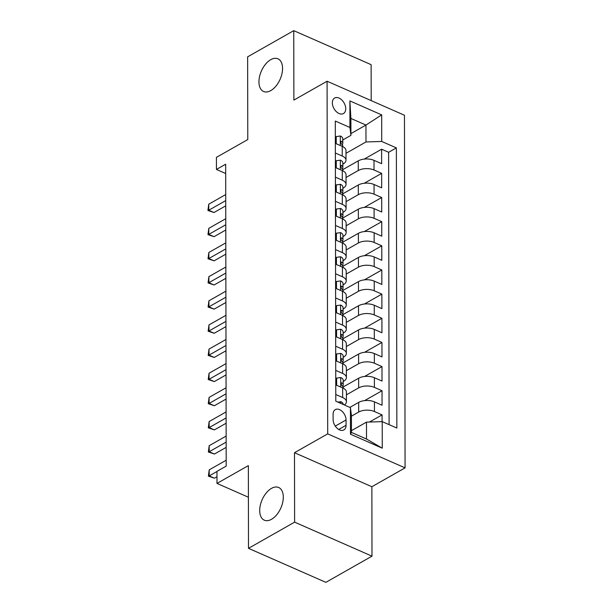 <?xml version="1.0" encoding="UTF-8"?>
<svg xmlns="http://www.w3.org/2000/svg" width="613" height="613" viewBox="0 0 613 613"><rect width="100%" height="100%" fill="white"/><g stroke="black" fill="none" stroke-linecap="round" stroke-linejoin="round"><path stroke-width="0.92" d="M270.785 90.601A17.846 10.237 113.7 0 1 263.575 91.483A17.846 10.237 113.7 0 1 259.567 76.51A17.846 10.237 113.7 0 1 270.731 59.683A17.846 10.237 113.7 0 1 277.934 58.802A17.846 10.237 113.7 0 1 281.942 73.775A17.846 10.237 113.7 0 1 270.785 90.601M271.528 519.303A17.846 10.237 113.7 0 1 264.318 520.184A17.846 10.237 113.7 0 1 260.318 505.212A17.846 10.237 113.7 0 1 271.475 488.385A17.846 10.237 113.7 0 1 278.685 487.504A17.846 10.237 113.7 0 1 282.685 502.476A17.846 10.237 113.7 0 1 271.528 519.303M332.346 102.854A8.927 5.793 60.4 0 0 336.284 111.612A8.927 5.793 60.4 0 0 343.449 113.551A8.927 5.793 60.4 0 0 345.732 108.739A8.927 5.793 60.4 0 0 341.801 99.98A8.927 5.793 60.4 0 0 334.637 98.034A8.927 5.793 60.4 0 0 332.346 102.854M371.194 100.624L371.126 64.664L293.757 30.65L247.637 56.84L247.782 139.557L216.42 157.365L216.443 169.441L225.684 173.51M405.07 467.872L404.457 115.244L327.089 81.23L327.702 433.858L405.07 467.872L371.869 486.722L294.493 452.708L294.615 522.146L371.984 556.16L371.869 486.722M371.984 556.16L325.863 582.35L248.495 548.336L248.357 465.612L216.994 483.419L248.411 497.235M294.615 522.146L248.495 548.336M382.083 421.621L382.075 414.886L369.478 422.035M349.854 407.392L358.682 402.381A11.157 5.578 -0.1 0 1 374.428 401.867L382.06 405.224L382.029 390.734L364.62 400.618M343.088 387.056L358.643 378.229A11.157 5.578 179.9 0 1 374.382 377.715L382.014 381.071L381.991 366.582L364.574 376.466M343.05 362.904L358.597 354.076A11.157 5.578 179.9 0 1 374.344 353.563L381.976 356.919L381.945 342.429L364.536 352.314M343.004 338.751L358.559 329.924A11.157 5.578 179.9 0 1 374.298 329.411L381.93 332.767L381.907 318.277L364.49 328.162M342.966 314.599L358.513 305.772A11.157 5.578 179.9 0 1 374.259 305.259L381.891 308.615L381.861 294.125L364.451 304.01M342.92 290.447L358.475 281.62A11.157 5.578 179.9 0 1 374.214 281.106L381.845 284.463L381.822 269.973L364.406 279.857M342.882 266.295L358.429 257.468A11.157 5.578 179.9 0 1 374.175 256.954L381.807 260.31L381.776 245.821L364.367 255.705M342.836 242.143L358.39 233.315A11.157 5.578 179.9 0 1 374.129 232.802L381.761 236.158L381.738 221.668L364.321 231.553M342.797 217.99L358.344 209.163A11.157 5.578 179.9 0 1 374.091 208.65L381.723 212.006L381.692 197.516L364.283 207.401M342.751 193.838L358.306 185.011A11.157 5.578 179.9 0 1 374.045 184.498L381.677 187.854L381.654 173.364L364.237 183.249M335.365 153.012L342.238 156.031A11.157 5.578 -0.1 0 1 346.008 160.2A11.157 5.578 -0.1 0 1 343.219 163.901L342.828 164.123M335.403 177.165L342.276 180.184A11.157 5.578 -0.1 0 1 346.054 184.352A11.157 5.578 -0.1 0 1 343.265 188.053L342.874 188.275M335.449 201.317L342.322 204.336A11.157 5.578 -0.1 0 1 346.092 208.504A11.157 5.578 -0.1 0 1 343.303 212.205L342.912 212.427M335.487 225.469L342.361 228.488A11.157 5.578 -0.1 0 1 346.138 232.656A11.157 5.578 -0.1 0 1 343.349 236.357L342.958 236.58M335.533 249.621L342.406 252.64A11.157 5.578 -0.1 0 1 346.176 256.809A11.157 5.578 -0.1 0 1 343.387 260.51L342.996 260.732M335.572 273.773L342.445 276.792A11.157 5.578 -0.1 0 1 346.222 280.961A11.157 5.578 -0.1 0 1 343.433 284.662L343.042 284.884M335.618 297.926L342.491 300.945A11.157 5.578 -0.1 0 1 346.261 305.113A11.157 5.578 -0.1 0 1 343.472 308.814L343.081 309.036M335.656 322.078L342.529 325.097A11.157 5.578 -0.1 0 1 346.307 329.265A11.157 5.578 -0.1 0 1 343.518 332.966L343.127 333.188M335.702 346.23L342.575 349.249A11.157 5.578 -0.1 0 1 346.345 353.417A11.157 5.578 -0.1 0 1 343.556 357.118L343.165 357.341M335.74 370.382L342.613 373.401A11.157 5.578 -0.1 0 1 346.391 377.57A11.157 5.578 -0.1 0 1 343.602 381.271L343.211 381.493M216.994 483.419L216.971 471.343L226.197 466.11L225.668 164.207L216.443 169.441M346.077 425.276L346.061 419.966A8.643 5.609 60.4 0 0 342.253 411.484A8.643 5.609 60.4 0 0 335.311 409.599A8.643 5.609 60.4 0 0 333.104 414.265L333.112 419.583A8.643 5.609 60.4 0 0 336.92 428.066A8.643 5.609 60.4 0 0 343.862 429.951A8.643 5.609 60.4 0 0 346.077 425.276L338.721 429.46M350.927 135.35L349.939 127.481L335.303 121.045L335.794 401.209L350.429 407.645L351.418 415.514L351.448 432.418L366.505 439.038L366.474 422.135L382.213 421.621L396.856 428.058L396.366 147.886L381.723 141.457L365.984 141.963L365.953 125.06L350.897 118.439L350.927 135.35L342.79 139.971M349.939 127.481L349.893 100.915L381.677 114.884L381.723 141.457M382.213 421.621L382.259 448.187L350.475 434.211L350.429 407.645M346.038 177.463L358.276 170.521A11.157 5.578 -0.1 0 1 374.022 170.008L381.654 173.364M342.713 169.686L358.26 160.859L358.276 170.521M346.084 201.616L358.321 194.673A11.157 5.578 -0.1 0 1 374.06 194.16L381.692 197.516M346.123 225.768L358.36 218.826A11.157 5.578 -0.1 0 1 374.106 218.312L381.738 221.668M346.169 249.92L358.406 242.978A11.157 5.578 -0.1 0 1 374.145 242.464L381.776 245.821M346.207 274.072L358.444 267.13A11.157 5.578 -0.1 0 1 374.191 266.617L381.822 269.973M346.253 298.224L358.49 291.282A11.157 5.578 -0.1 0 1 374.229 290.769L381.861 294.125M346.291 322.377L358.528 315.434A11.157 5.578 -0.1 0 1 374.275 314.921L381.907 318.277M346.337 346.529L358.574 339.587A11.157 5.578 -0.1 0 1 374.313 339.073L381.945 342.429M346.376 370.681L358.613 363.739A11.157 5.578 -0.1 0 1 374.359 363.225L381.991 366.582M346.422 394.833L358.659 387.891A11.157 5.578 -0.1 0 1 374.397 387.378L382.029 390.734M351.418 416.173L358.697 412.043A11.157 5.578 -0.1 0 1 374.443 411.53L382.075 414.886M389.094 424.64L388.619 152.292L381.608 149.212L364.199 159.096M358.26 160.859A11.157 5.578 179.9 0 1 374.007 160.345L381.638 163.702L381.608 149.212M335.763 384.872L342.644 387.891A11.157 5.578 -0.1 0 1 346.414 392.067L346.429 401.73A11.157 5.578 -0.1 0 1 344.353 404.978M335.786 394.534L342.659 397.553A11.157 5.578 -0.1 0 1 346.429 401.73M346.391 377.57L346.376 367.915A11.157 5.578 179.9 0 0 342.598 363.739L335.725 360.72M346.345 353.417L346.33 343.763A11.157 5.578 179.9 0 0 342.56 339.587L335.679 336.568M346.307 329.265L346.291 319.611A11.157 5.578 179.9 0 0 342.514 315.434L335.64 312.415M346.261 305.113L346.245 295.458A11.157 5.578 179.9 0 0 342.475 291.282L335.595 288.263M346.222 280.961L346.207 271.306A11.157 5.578 179.9 0 0 342.429 267.13L335.556 264.111M346.176 256.809L346.161 247.154A11.157 5.578 179.9 0 0 342.391 242.978L335.51 239.959M346.138 232.656L346.123 223.002A11.157 5.578 179.9 0 0 342.345 218.826L335.472 215.807M346.092 208.504L346.077 198.85A11.157 5.578 179.9 0 0 342.307 194.673L335.426 191.654M346.054 184.352L346.038 174.697A11.157 5.578 179.9 0 0 342.261 170.521L335.388 167.502M346.008 160.2L345.993 150.545A11.157 5.578 179.9 0 0 342.223 146.369L335.342 143.35M351.441 430.671L366.474 422.135M294.493 452.708L327.702 433.858M293.757 30.65L293.88 100.088L327.089 81.23M350.927 133.596L365.953 125.06L381.677 114.884M346 153.311L365.984 141.963M388.619 152.292L396.366 147.886M351.448 432.418L350.475 434.211M366.505 439.038L382.259 448.187M349.893 100.915L350.897 118.439M337.824 402.105L340.851 401.684A7.387 3.693 -0.1 0 1 343.249 404.404L343.249 404.488M216.971 471.512L209.232 475.903L209.217 469.865L226.182 460.233M216.979 476.768L214.458 478.201L209.232 475.903L208.397 476.148L209.217 469.865M214.458 478.201L208.397 476.148M336.644 385.255L336.629 378.106L340.813 377.531A7.387 3.693 -0.1 0 1 343.203 380.252L343.211 384.841A7.387 3.693 179.9 0 0 342.161 382.941L341.502 382.841M226.151 442.119L209.186 451.75L209.179 445.712L226.143 436.081M342.675 386.351L342.974 385.784A7.387 3.693 179.9 0 0 343.211 384.841M341.135 383.523L342.161 382.941C340.851 383.025 340.851 383.991 342.161 385.838A7.387 3.693 -0.1 0 1 343.219 387.738L343.219 388.167M226.166 447.383L214.412 454.049L209.186 451.75L208.351 451.996L209.179 445.712M214.412 454.049L208.351 451.996M336.629 378.106L335.755 378.612M336.606 361.103L336.591 353.954L340.767 353.379A7.387 3.693 -0.1 0 1 343.165 356.099L343.173 360.689A7.387 3.693 179.9 0 0 342.115 358.789L341.464 358.689M226.113 417.966L209.148 427.598L209.133 421.56L226.097 411.928M342.629 362.199L342.928 361.632A7.387 3.693 179.9 0 0 343.173 360.689M341.089 359.371L342.115 358.789C340.813 358.873 340.813 359.839 342.123 361.685A7.387 3.693 -0.1 0 1 343.18 363.586L343.18 364.015M226.12 423.231L214.374 429.897L209.148 427.598L208.313 427.843L209.133 421.56M214.374 429.897L208.313 427.843M336.591 353.954L335.709 354.46M336.56 336.951L336.545 329.802L340.728 329.227A7.387 3.693 -0.1 0 1 343.119 331.947L343.127 336.537A7.387 3.693 179.9 0 0 342.077 334.637L341.418 334.537M226.067 393.814L209.102 403.446L209.094 397.408L226.059 387.776M342.59 338.047L342.889 337.479A7.387 3.693 179.9 0 0 343.127 336.537M341.05 335.219L342.077 334.637C340.767 334.721 340.767 335.686 342.077 337.533A7.387 3.693 -0.1 0 1 343.134 339.433L343.134 339.863M226.082 399.078L214.328 405.745L209.102 403.446L208.267 403.691L209.094 397.408M214.328 405.745L208.267 403.691M336.545 329.802L335.671 330.3M336.522 312.799L336.506 305.649L340.682 305.075A7.387 3.693 -0.1 0 1 343.081 307.795L343.088 312.385A7.387 3.693 179.9 0 0 342.031 310.484L341.38 310.385M226.028 369.662L209.064 379.294L209.048 373.256L226.013 363.624M342.544 313.894L342.843 313.327A7.387 3.693 179.9 0 0 343.088 312.385M341.004 311.067L342.031 310.484C340.728 310.569 340.728 311.534 342.039 313.381A7.387 3.693 -0.1 0 1 343.096 315.281L343.096 315.71M226.036 374.926L214.289 381.592L209.064 379.294L208.228 379.539L209.048 373.256M214.289 381.592L208.228 379.539M336.506 305.649L335.625 306.148M336.476 288.646L336.46 281.497L340.644 280.923A7.387 3.693 -0.1 0 1 343.035 283.643L343.042 288.233A7.387 3.693 179.9 0 0 341.993 286.332L341.334 286.233M225.982 345.51L209.018 355.142L209.01 349.103L225.975 339.472M342.506 289.742L342.805 289.175A7.387 3.693 179.9 0 0 343.042 288.233M340.966 286.915L341.993 286.332C340.682 286.417 340.682 287.382 341.993 289.229A7.387 3.693 -0.1 0 1 343.05 291.129L343.05 291.558M225.99 350.774L214.244 357.44L209.018 355.142L208.182 355.387L209.01 349.103M214.244 357.44L208.182 355.387M336.46 281.497L335.587 281.995M336.437 264.494L336.422 257.345L340.598 256.77A7.387 3.693 -0.1 0 1 342.996 259.491L343.004 264.08A7.387 3.693 179.9 0 0 341.947 262.18L341.295 262.08M225.944 321.358L208.979 330.989L208.964 324.951L225.929 315.32M342.46 265.59L342.759 265.023A7.387 3.693 179.9 0 0 343.004 264.08M340.92 262.762L341.947 262.18C340.644 262.264 340.644 263.23 341.954 265.077A7.387 3.693 -0.1 0 1 343.012 266.977L343.012 267.406M225.952 326.622L214.205 333.288L208.979 330.989L208.144 331.235L208.964 324.951M214.205 333.288L208.144 331.235M336.422 257.345L335.541 257.843M336.391 240.342L336.376 233.193L340.56 232.618A7.387 3.693 -0.1 0 1 342.951 235.338L342.958 239.928A7.387 3.693 179.9 0 0 341.908 238.028L341.249 237.928M225.898 297.205L208.933 306.837L208.926 300.799L225.891 291.167M342.422 241.438L342.721 240.871A7.387 3.693 179.9 0 0 342.958 239.928M340.882 238.61L341.908 238.028C340.598 238.112 340.598 239.078 341.908 240.924A7.387 3.693 -0.1 0 1 342.966 242.825L342.966 243.254M225.906 302.47L214.159 309.136L208.933 306.837L208.098 307.082L208.926 300.799M214.159 309.136L208.098 307.082M336.376 233.193L335.503 233.691M336.353 216.19L336.338 209.041L340.514 208.466A7.387 3.693 -0.1 0 1 342.912 211.186L342.92 215.776A7.387 3.693 179.9 0 0 341.862 213.876L341.211 213.776M225.86 273.053L208.895 282.685L208.88 276.647L225.845 267.015M342.376 217.286L342.675 216.718A7.387 3.693 179.9 0 0 342.92 215.776M340.836 214.458L341.862 213.876C340.56 213.96 340.56 214.925 341.87 216.772A7.387 3.693 -0.1 0 1 342.928 218.672L342.928 219.102M225.868 278.317L214.121 284.984L208.895 282.685L208.06 282.93L208.88 276.647M214.121 284.984L208.06 282.93M336.338 209.041L335.457 209.539M336.307 192.038L336.292 184.888L340.476 184.314A7.387 3.693 -0.1 0 1 342.866 187.034L342.874 191.624A7.387 3.693 179.9 0 0 341.824 189.724L341.165 189.624M225.814 248.901L208.849 258.533L208.841 252.495L225.806 242.863M342.338 193.133L342.636 192.566A7.387 3.693 179.9 0 0 342.874 191.624M340.797 190.306L341.824 189.724C340.514 189.808 340.514 190.773 341.824 192.62A7.387 3.693 -0.1 0 1 342.882 194.52L342.882 194.949M225.822 254.165L214.075 260.832L208.849 258.533L208.014 258.778L208.841 252.495M214.075 260.832L208.014 258.778M336.292 184.888L335.418 185.387M336.269 167.885L336.253 160.736L340.43 160.162A7.387 3.693 -0.1 0 1 342.828 162.882L342.836 167.472A7.387 3.693 179.9 0 0 341.778 165.571L341.127 165.472M225.776 224.749L208.811 234.381L208.795 228.343L225.76 218.711M342.292 168.981L342.59 168.414A7.387 3.693 179.9 0 0 342.836 167.472M340.751 166.154L341.778 165.571C340.476 165.656 340.476 166.621 341.786 168.468A7.387 3.693 -0.1 0 1 342.843 170.368L342.843 170.797M225.783 230.013L214.037 236.679L208.811 234.381L207.976 234.626L208.795 228.343M214.037 236.679L207.976 234.626M336.253 160.736L335.372 161.234M336.223 143.733L336.208 136.584L340.391 136.009A7.387 3.693 -0.1 0 1 342.782 138.73L342.79 143.319A7.387 3.693 179.9 0 0 341.74 141.419L341.081 141.319M225.73 200.597L208.765 210.228L208.757 204.19L225.722 194.559M342.253 144.829L342.552 144.262A7.387 3.693 179.9 0 0 342.79 143.319M340.713 142.001L341.74 141.419C340.43 141.503 340.43 142.469 341.74 144.316A7.387 3.693 -0.1 0 1 342.797 146.216L342.797 146.645M225.737 205.861L213.991 212.527L208.765 210.228L207.93 210.474L208.757 204.19M213.991 212.527L207.93 210.474M336.208 136.584L335.334 137.082M358.306 185.011L358.321 194.673M358.344 209.163L358.36 218.826M358.39 233.315L358.406 242.978M358.429 257.468L358.444 267.13M358.475 281.62L358.49 291.282M358.513 305.772L358.528 315.434M358.559 329.924L358.574 339.587M358.597 354.076L358.613 363.739M358.643 378.229L358.659 387.891M358.682 402.381L358.697 412.043M374.428 401.867L374.443 411.53M374.007 160.345L374.022 170.008M374.045 184.498L374.06 194.16M374.091 208.65L374.106 218.312M374.129 232.802L374.145 242.464M374.175 256.954L374.191 266.617M374.214 281.106L374.229 290.769M374.259 305.259L374.275 314.921M374.298 329.411L374.313 339.073M374.344 353.563L374.359 363.225M374.382 377.715L374.397 387.378M342.644 387.891L342.659 397.553M342.598 363.739L342.613 373.401M342.56 339.587L342.575 349.249M342.514 315.434L342.529 325.097M342.475 291.282L342.491 300.945M342.429 267.13L342.445 276.792M342.391 242.978L342.406 252.64M342.345 218.826L342.361 228.488M342.307 194.673L342.322 204.336M342.261 170.521L342.276 180.184M342.223 146.369L342.238 156.031M335.273 426.096L346.061 419.966M340.751 401.699L340.751 403.392M340.705 377.547L340.721 387.048M340.667 353.394L340.682 362.896M340.621 329.242L340.636 338.744M340.583 305.09L340.598 314.592M340.537 280.938L340.552 290.439M340.499 256.786L340.514 266.287M340.453 232.634L340.468 242.135M340.414 208.481L340.43 217.983M340.368 184.329L340.384 193.831M340.33 160.177L340.345 169.678M340.284 136.025L340.299 145.526"/></g></svg>
